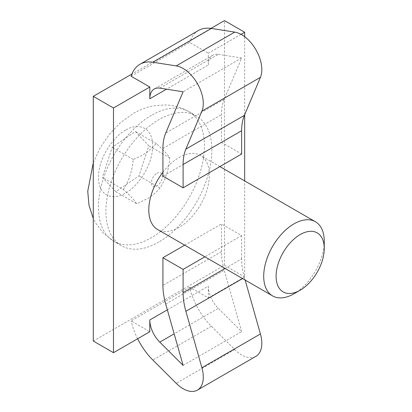 <?xml version="1.0" encoding="UTF-8"?>
<svg xmlns="http://www.w3.org/2000/svg" width="412" height="412" viewBox="0 0 412 412"><rect width="100%" height="100%" fill="white"/><g stroke="black" fill="none" stroke-linecap="round" stroke-linejoin="round"><path stroke-width="0.31" stroke-dasharray="2.06 1.54" d="M162.925 172.226A42.812 24.72 -60 0 1 179.071 157.518A42.812 24.72 -60 0 1 200.479 155.396A42.812 24.72 -60 0 1 207.04 189.705A42.812 24.72 -60 0 1 179.071 227.434A42.812 24.72 -60 0 1 157.667 229.556M167.344 309.824L208.338 286.155L208.338 297.933L189.659 287.149A49.95 28.84 -120 0 0 211.392 326.247L234.737 349.531A28.541 16.48 -120 0 0 241.638 354.923A28.541 16.48 -120 0 0 255.909 356.334M158.888 241.999A74.927 43.26 -60 0 1 121.427 245.712A74.927 43.26 -60 0 1 109.942 185.673A74.927 43.26 -60 0 1 158.888 119.645A74.927 43.26 -60 0 1 196.349 115.937A74.927 43.26 -60 0 1 207.839 175.976A74.927 43.26 -60 0 1 158.888 241.999M123.363 189.51C128.992 180.878 132.262 170.851 133.179 159.434C138.885 157.24 143.937 154.541 148.335 151.333L156.39 143.644C163.214 149.757 167.679 154.515 169.79 157.925C168.894 169.286 165.624 179.313 159.98 187.996C156.957 191.745 153.079 195.118 148.335 198.126L136.763 203.791C134.678 200.407 130.207 195.648 123.363 189.51L102.372 177.392L115.772 191.673L138.988 175.878L148.799 145.802L135.399 131.521L112.188 147.316L102.372 177.392M156.869 173.334A7.746 4.47 -60 0 1 162.349 176.496A7.746 4.47 -60 0 1 156.869 185.982A7.746 4.47 -60 0 1 151.395 182.82A7.746 4.47 -60 0 1 156.869 173.334M208.338 297.933L244.666 276.957L244.666 180.909M244.666 114.737L244.666 36.704M241.03 34.351L208.338 53.225L208.338 65.003L166.474 89.177M324.254 241.339A42.812 24.72 -60 0 1 293.977 293.777M189.659 287.149L131.129 320.943L149.808 331.727M93.292 341.048L224.483 265.307L244.666 276.957M131.129 76.235L189.659 42.441L208.338 53.225M210.995 28.387L131.902 74.052M159.768 88.122L218.298 54.333A21.409 12.36 -120 0 0 212.772 55.203A21.409 12.36 -120 0 0 208.338 65.003M224.483 265.307L224.483 20.6M208.338 286.155A21.409 12.36 -120 0 0 218.298 308.331L174.152 333.818M137.623 338.762A49.95 28.84 60 0 1 131.129 320.943M225.065 268.464L241.638 258.896A57.088 32.96 -120 0 0 244.419 277.492L242.56 278.569M245.145 280.062L244.419 277.492M241.638 258.896L241.638 235.592L221.455 223.937L221.455 251.644A57.088 32.96 -120 0 0 224.236 270.241L241.638 331.619L218.298 308.331M218.298 54.333L241.638 57.994L224.236 99.277A57.088 32.96 -120 0 0 221.455 114.665L221.455 142.372L241.638 154.021M198.502 30.488A49.95 28.84 -120 0 0 189.659 42.441M241.638 57.994L183.108 91.788M183.108 365.408L241.638 331.619M241.638 235.592L204.877 256.815M184.694 245.161L221.455 223.937M221.455 142.372L162.925 176.161M115.772 191.673L136.763 203.791M133.179 159.434L112.188 147.316M156.39 143.644L135.399 131.521M169.79 157.925L148.799 145.802M159.98 187.996L138.988 175.878M125.588 130.249C117.647 133.576 98.813 153.856 98.442 177.268C98.813 200.258 117.647 198.79 125.588 192.945C133.529 189.618 152.363 169.342 152.734 145.925C152.363 122.936 133.529 124.409 125.588 130.249M151.42 115.334A74.927 43.26 120 0 0 102.475 181.362A74.927 43.26 120 0 0 113.959 241.401A74.927 43.26 120 0 0 151.42 237.688A74.927 43.26 120 0 0 200.371 171.665A74.927 43.26 120 0 0 188.881 111.626A74.927 43.26 120 0 0 151.42 115.334M234.737 349.531L176.207 383.325M211.392 326.247L152.862 360.037M165.706 304.035L224.236 270.241M221.455 251.644L162.925 285.439M162.925 148.459L221.455 114.665M224.236 99.277L165.706 133.066M121.427 245.712L113.959 241.401L103.592 233.419L95.635 223.047L93.292 218.571M93.292 162.668L100.193 147.846L109.381 134.302L120.474 122.673L133.153 113.527C139.987 109.54 147.238 106.904 154.922 105.621L165.32 104.962C173.72 105.24 181.574 107.465 188.881 111.626L196.349 115.937M219.869 166.592L200.479 155.396M212.772 55.203L154.243 88.997"/><path stroke-width="0.62" d="M293.977 293.777L300.168 290.202L293.977 293.777A42.812 24.72 -60 0 1 272.574 295.893A42.812 24.72 -60 0 1 266.008 261.589A42.812 24.72 -60 0 1 293.977 223.86A42.812 24.72 -60 0 1 315.386 221.738A42.812 24.72 -60 0 1 324.254 241.339L324.254 248.488A34.062 19.663 -60 0 1 300.168 290.202A34.062 19.663 -60 0 1 276.086 276.298A34.062 19.663 -60 0 1 300.168 234.583A34.062 19.663 -60 0 1 324.254 248.488M272.574 295.893L157.667 229.556A42.812 24.72 -60 0 1 162.925 172.226M137.623 338.762A49.95 28.84 60 0 0 152.862 360.037L176.207 383.325A28.541 16.48 -120 0 0 183.108 388.717A28.541 16.48 -120 0 0 197.379 390.128A28.541 16.48 -120 0 0 201.901 367.762L185.889 311.287A57.088 32.96 60 0 1 183.108 292.69L183.108 269.381L162.925 257.732L162.925 285.439A57.088 32.96 60 0 0 165.706 304.035L183.108 365.408L159.768 342.125A21.409 12.36 60 0 1 149.808 319.949L149.808 331.727L113.475 352.698L93.292 341.048L93.292 96.341L113.475 107.995L113.475 352.698M244.666 180.909L244.666 114.737M244.666 36.704L244.666 32.254L241.03 34.351M113.475 107.995L149.808 87.02L149.808 98.798A21.409 12.36 60 0 1 154.243 88.997A21.409 12.36 60 0 1 159.768 88.122L183.108 91.788L165.706 133.066A57.088 32.96 60 0 0 162.925 148.459L162.925 176.161L183.108 187.815L183.108 164.512A57.088 32.96 60 0 1 185.889 149.118L201.901 111.137A28.541 16.48 -120 0 0 197.549 83.847A28.541 16.48 -120 0 0 176.207 65.905L152.862 62.238L211.392 28.443A49.95 28.84 -120 0 0 198.502 30.488L139.967 64.277A49.95 28.84 60 0 1 152.862 62.238M149.808 87.02L131.129 76.235A49.95 28.84 60 0 1 139.967 64.277M244.666 32.254L224.483 20.6L210.995 28.387M131.902 74.052L93.292 96.341M197.379 390.128L255.909 356.334A28.541 16.48 -120 0 0 260.43 333.972L245.145 280.062M185.889 149.118L244.419 115.329L260.43 77.343A28.541 16.48 -120 0 0 256.084 50.053A28.541 16.48 -120 0 0 234.737 32.11L211.392 28.443M244.419 115.329A57.088 32.96 -120 0 0 241.638 130.717L183.108 164.512M183.108 187.815L241.638 154.021L241.638 130.717M204.877 256.815L183.108 269.381M162.925 257.732L184.694 245.161M149.808 319.949L167.344 309.824M166.474 89.177L149.808 98.798M174.152 333.818L159.768 342.125M183.108 292.69L225.065 268.464M201.901 367.762L260.43 333.972M242.56 278.569L185.889 311.287M176.207 65.905L234.737 32.11M201.901 111.137L260.43 77.343M93.292 218.571L88.987 205.258L87.746 191.204L93.292 162.668M315.386 221.738L219.869 166.592"/></g></svg>
